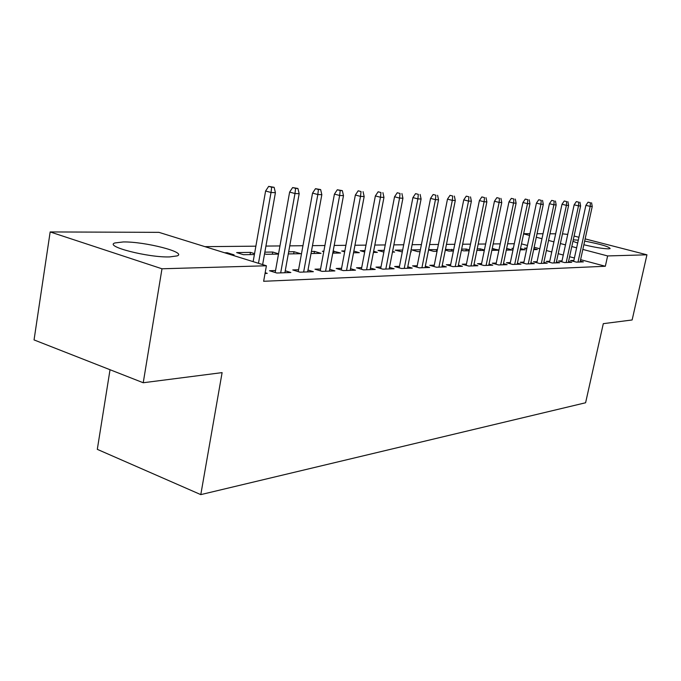 <?xml version="1.0" encoding="UTF-8"?>
<svg xmlns="http://www.w3.org/2000/svg" width="681" height="681" viewBox="0 0 681 681"><rect width="100%" height="100%" fill="white"/><g stroke="black" fill="none" stroke-linecap="round" stroke-linejoin="round"><path stroke-width="1.02" d="M584.664 241.1C600.685 244.173 609.18 246.675 610.15 248.608L608.516 248.863C602.881 248.71 594.666 247.339 583.855 244.751M577.667 243.04L572.942 241.304M573.257 239.84L578.297 240.163M169.688 256.916C148.381 257.716 103.946 246.301 114.885 242.955L123.235 241.951C144.823 241.508 187.13 252.328 177.23 255.886L169.688 256.916M514.291 243.738L507.617 243.798M500.229 243.866L493.189 243.934M485.638 244.002L478.207 244.079M470.494 244.147L462.637 244.224M454.763 244.3L446.464 244.377M438.411 244.453L429.634 244.53M421.403 244.615L412.116 244.7M403.688 244.777L393.865 244.871M385.233 244.956L374.822 245.049M365.986 245.134L354.954 245.237M345.897 245.322L334.192 245.432M324.905 245.518L312.477 245.637M302.951 245.73L289.748 245.85M279.959 245.943L265.93 246.079M255.869 246.173L204.938 246.65M523.638 233.694L529.954 233.719M537.037 233.745L543.029 233.762M549.976 233.787L555.653 233.813M562.472 233.838L567.741 234.4M110.033 369.723L97.306 449.349L200.793 494.619L585.6 402.76L603.298 323.662L632.13 319.968L646.95 254.805L607.631 255.937L582.834 249.433M200.793 494.619L222.108 372.618L143.231 382.748L34.05 339.921L50.164 231.94L158.945 232.349L266.407 265.769L161.984 268.782L50.164 231.94M513.329 248.335L511.925 248.361L513.244 248.71M520.514 248.522L525.145 249.774L520.224 249.859M562.012 260.84L558.59 260.959L564.558 262.568L571.734 262.304L568.558 261.453M492.21 248.659L498.943 250.046M491.852 250.353L498.901 250.233M537.071 261.683L533.444 261.802L539.548 263.479L547.235 263.198L543.872 262.279M461.42 250.233L463.642 250.855L469.149 250.753M461.641 249.127L466.272 249.059L469.32 249.901M510.333 262.585L506.485 262.713L512.742 264.449L520.982 264.151L517.424 263.164M428.562 249.944L433.669 251.374L437.04 251.315M428.621 249.638L437.372 249.672M481.612 263.556L477.517 263.692L483.919 265.496L492.789 265.173L489.009 264.117M402.667 250.038L395.15 250.157L402.292 251.927M410.762 251.604L411.341 251.766L410.728 251.783M450.66 264.603L446.293 264.747L452.856 266.629L462.433 266.28L458.39 265.13M364.948 250.617L360.206 250.693L364.684 251.996M373.631 251.289L377.342 252.362L373.409 252.43M417.223 265.735L412.558 265.888L419.283 267.846L429.643 267.471L425.327 266.22M323.841 251.255L322.394 251.272L323.764 251.681M333.137 251.11L340.568 253.009L332.754 253.145M380.985 266.961L375.98 267.131L382.875 269.165L394.112 268.757L389.489 267.395M288.676 251.791L294.03 251.715L300.679 253.707L288.293 253.928M341.581 268.288L336.193 268.476L343.258 270.604L355.499 270.161L350.519 268.663M250.072 254.6L250.463 252.379L236.639 252.591L243.483 254.711L254.396 254.524M250.463 252.379L254.558 253.638M298.567 269.744L292.753 269.94L299.989 272.179L313.379 271.693L307.999 270.042M265.037 273.447L267.241 273.37L265.164 272.715M266.407 265.769L263.641 281.287L605.332 266.262L580.595 259.657M574.406 258.005L569.588 256.72M563.272 255.035L558.19 253.681M551.755 251.961L546.392 250.531M539.82 248.778L534.168 247.263M527.46 245.475L521.493 243.883M275.55 270.527L269.497 270.732L276.818 273.021L290.847 272.511L285.245 270.774M224.636 252.779L227.207 252.745L234.085 254.873L231.523 254.924M320.555 269.004L314.962 269.191L322.104 271.378L334.907 270.91L329.732 269.335M264.56 253.792L266.254 254.311L278.503 254.098M264.849 252.157L272.715 252.038L278.555 253.809M361.705 267.607L356.512 267.786L363.492 269.872L375.222 269.446L370.421 268.016M311.413 251.442L314.46 251.4L321.04 253.349L311.03 253.528M399.475 266.331L394.648 266.501L401.458 268.493L412.243 268.101L407.774 266.799M344.841 250.931L341.683 250.974L344.671 251.851M353.848 251.085L359.321 252.677L353.524 252.779M434.274 265.156L429.762 265.309L436.402 267.224L446.353 266.858L442.182 265.667M384.203 250.327L378.015 250.421L383.854 252.098M392.579 251.468L394.665 252.064L392.46 252.098M466.425 264.075L462.203 264.211L468.69 266.05L477.9 265.718L473.993 264.611M420.381 249.765L411.647 249.901L417.845 251.655L420.015 251.612M496.236 263.062L492.269 263.198L498.594 264.96L507.141 264.654L503.472 263.632M445.314 250.106L448.924 251.11L453.401 251.034M445.459 249.382L453.657 249.799M523.936 262.125L520.199 262.253L526.379 263.956L534.338 263.666L530.882 262.721M476.913 250.344L484.302 250.489M477.211 248.888L480.25 248.846L484.404 249.987M549.754 261.257L546.23 261.376L552.265 263.011L559.688 262.747L556.428 261.862M506.647 248.437L512.572 249.995L506.298 250.106M573.87 260.44L570.533 260.551L576.432 262.134L583.379 261.879L580.289 261.053M526.898 248.122L524.396 248.165L526.762 248.803M533.87 248.642L537.318 249.561L533.666 249.621M576.628 247.807L571.802 246.539M565.468 244.879L560.378 243.543M553.925 241.849L548.554 240.444M541.974 238.716L536.296 237.226M529.58 235.464L523.595 233.889M574.083 236.035L578.927 237.277M585.141 238.886L646.95 254.805M143.231 382.748L161.984 268.782M605.332 266.262L607.631 255.937M227.071 253.536L227.207 252.745M272.332 254.209L272.715 252.038M293.639 253.834L294.03 251.715M314.077 253.477L314.46 251.4M333.681 253.128L334.056 251.093M436.444 251.332L436.802 249.51M451.443 251.068L451.801 249.28M465.915 250.812L466.272 249.059M479.901 250.565L480.25 248.846M493.41 250.327L493.759 248.633M506.477 250.097L506.817 248.437M271.676 187.198L274.12 187.318L268.663 186.381L271.676 187.198L271.012 192.485L275.413 192.68L262.636 264.603M258.474 263.309L271.012 192.485L265.599 191.003L253.145 261.649M268.663 186.381L265.599 191.003M275.413 192.68L274.12 187.318M295.597 188.365L297.929 188.475L292.626 187.564L295.597 188.365L294.975 193.532L299.172 193.71L284.896 272.723M280.683 272.877L294.975 193.532L289.629 192.076L275.192 272.511M292.626 187.564L289.629 192.076M299.172 193.71L297.929 188.475M318.419 189.48L320.649 189.582L315.482 188.697L318.419 189.48L317.831 194.528L321.832 194.698L307.659 271.898M303.641 272.042L317.831 194.528L312.545 193.106L298.227 271.634M315.482 188.697L312.545 193.106M321.832 194.698L320.649 189.582M340.211 190.544L342.339 190.646L337.308 189.769L340.211 190.544L339.649 195.473L343.479 195.643L329.408 271.106M325.561 271.251L339.649 195.473L334.431 194.085L320.223 270.8M337.308 189.769L334.431 194.085M343.479 195.643L342.339 190.646M361.032 191.557L358.172 190.808L361.032 191.557L360.504 196.383L364.165 196.545L350.204 270.357M346.527 270.485L360.504 196.383L355.354 195.021L341.258 269.999M358.172 190.808L355.354 195.021M364.165 196.545L363.067 191.659M380.96 192.527L378.134 191.795L380.96 192.527L380.458 197.252L383.956 197.405L370.115 269.633M366.591 269.761L380.458 197.252L375.367 195.915L361.398 269.242M378.134 191.795L375.367 195.915M383.956 197.405L382.909 192.621M400.045 193.464L397.244 192.74L400.045 193.464L399.568 198.086L402.922 198.231L389.191 268.935M385.812 269.063L399.568 198.086L394.537 196.775L380.688 268.518M397.244 192.74L394.537 196.775M402.922 198.231L401.909 193.549M418.33 194.349L415.572 193.642L418.33 194.349L417.879 198.878L421.096 199.022L407.485 268.271M404.242 268.391L417.879 198.878L412.916 197.592L399.185 267.829M415.572 193.642L412.916 197.592M421.096 199.022L420.117 194.443M435.874 195.209L433.15 194.511L435.874 195.209L435.448 199.644L438.538 199.78L425.046 267.633M421.931 267.752L435.448 199.644L430.545 198.384L416.942 267.165M433.15 194.511L430.545 198.384M438.538 199.78L437.594 195.294M452.729 196.026L450.03 195.345L452.729 196.026L452.32 200.376L455.283 200.512L441.909 267.02M438.922 267.131L452.32 200.376L447.477 199.141L434.001 266.526M450.03 195.345L447.477 199.141M455.283 200.512L454.372 196.111M468.911 196.818L466.255 196.154L468.911 196.818L468.528 201.082L471.38 201.21L458.126 266.433M455.257 266.535L468.528 201.082L463.744 199.874L450.396 265.922M466.255 196.154L463.744 199.874M471.38 201.21L470.503 196.894M484.489 197.584L481.859 196.92L484.489 197.584L484.114 201.763L486.864 201.882L473.729 265.862M470.971 265.965L484.114 201.763L479.39 200.572L466.17 265.335M481.859 196.92L479.39 200.572M486.864 201.882L486.013 197.652M499.471 198.307L496.875 197.66L499.471 198.307L499.122 202.419L501.761 202.529L488.754 265.318M486.089 265.42L499.122 202.419L494.457 201.244L481.356 264.773M496.875 197.66L494.457 201.244M501.761 202.529L500.935 198.384M513.9 199.014L511.337 198.375L513.9 199.014L513.568 203.049L516.113 203.159L503.233 264.798M500.663 264.883L513.568 203.049L508.962 201.891L495.989 264.237M511.337 198.375L508.962 201.891M516.113 203.159L515.313 199.082M527.809 199.695L525.281 199.065L527.809 199.695L527.494 203.653L529.946 203.755L517.185 264.288M514.708 264.381L527.494 203.653L522.94 202.521L510.095 263.717M525.281 199.065L522.94 202.521M529.946 203.755L529.18 199.763M541.225 200.35L538.731 199.737L541.225 200.35L540.927 204.24L543.293 204.343L530.652 263.802M528.26 263.887L540.927 204.24L536.424 203.125L523.706 263.215M538.731 199.737L536.424 203.125M543.293 204.343L542.544 200.41M554.172 200.98L551.704 200.376L554.172 200.98L553.883 204.802L556.164 204.896L543.651 263.326M541.344 263.411L553.883 204.802L549.439 203.704L536.849 262.738M551.704 200.376L549.439 203.704M556.164 204.896L555.441 201.04M566.677 201.593L564.234 200.997L566.677 201.593L566.396 205.347L568.601 205.441L556.207 262.866M553.976 262.951L566.396 205.347L562.004 204.266L549.533 262.27M564.234 200.997L562.004 204.266M568.601 205.441L567.903 201.653M578.756 202.18L576.339 201.593L578.756 202.18L578.492 205.875L580.621 205.968L568.346 262.432M566.192 262.508L578.492 205.875L574.151 204.811L561.799 261.827M576.339 201.593L574.151 204.811M580.621 205.968L579.94 202.24M590.436 202.751L588.052 202.172L590.436 202.751L590.18 206.377L592.24 206.471L580.084 262.006M577.999 262.074L590.18 206.377L585.89 205.339L573.666 261.393M588.052 202.172L585.89 205.339M592.24 206.471L591.576 202.802"/></g></svg>
